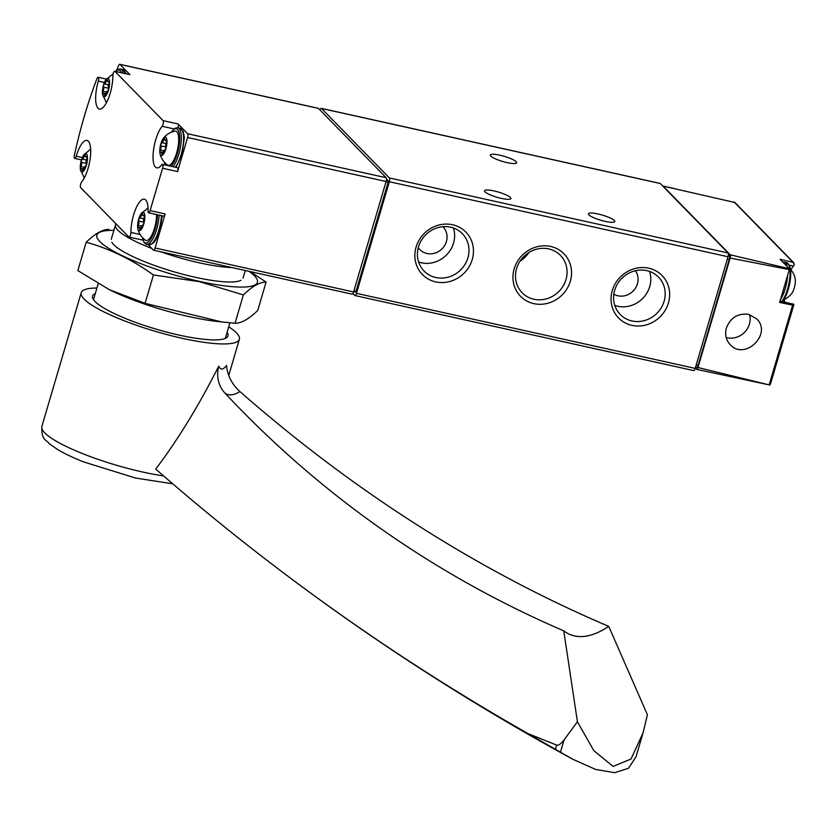 <?xml version="1.0" encoding="UTF-8"?>
<svg xmlns="http://www.w3.org/2000/svg" width="837" height="837" viewBox="0 0 837 837"><rect width="100%" height="100%" fill="white"/><g stroke="black" fill="none" stroke-linecap="round" stroke-linejoin="round"><path stroke-width="1.26" d="M352.911 293.536L354.773 295.451A3.118 1.004 -77.5 0 0 354.961 295.555A3.118 1.004 -77.5 0 0 356.468 293.348L389.32 181.723A3.118 1.004 -77.5 0 0 389.362 177.936L321.523 108.475A3.118 1.004 -77.5 0 0 321.335 108.36A3.118 1.004 -77.5 0 0 320.163 109.668A187.362 60.557 -77.5 0 0 320.016 110.003M789.406 265.162L793.486 266.061A2.501 0.806 -77.5 0 0 794.271 264.335L793.078 262.347L793.8 262.766M793.486 266.061A22.484 7.271 -77.5 0 0 790.913 269.88M784.384 299.332A22.484 7.271 -77.5 0 0 784.729 302.209M793.874 304.574L793.853 304.344A2.501 0.806 -77.5 0 0 793.643 304.187L780 301.163M695.275 368.05L696.51 369.316A3.118 1.004 -77.5 0 0 696.583 369.347A3.118 1.004 -77.5 0 0 697.964 367.516L769.789 385.041L770.532 383.566M769.789 385.041L696.656 369.347M734.886 202.502L663.155 186.117A6.246 2.019 -77.5 0 0 662.935 186.034A6.246 2.019 -77.5 0 0 662.695 186.023M730.178 258.047L789.281 269.619A3.118 1.004 -77.5 0 0 789.291 268.74L730.22 254.804A3.118 1.004 -77.5 0 1 730.178 258.047L697.964 367.516M789.291 268.74L780.084 259.313L793.078 262.347L734.206 202.052M663.155 186.117L730.22 254.804M726.37 327.999C724.685 334.455 725.972 340.021 730.209 344.687C744.899 361.009 772.603 333.858 756.638 318.792L748.55 314.335C737.899 313.111 730.513 317.673 726.37 327.999M793.853 304.344L792.629 305.149L779.624 302.429L789.281 269.619M696.415 367.338A3.118 1.004 -77.5 0 0 696.604 367.453A3.118 1.004 -77.5 0 0 698.11 365.246L729.236 259.491A3.118 1.004 -77.5 0 0 729.268 255.714L728.389 254.804M726.171 337.499A18.498 17.127 135.7 0 0 744.281 332.592A18.498 17.127 135.7 0 0 749.586 314.597M693.486 370.488A3.118 1.004 -77.5 0 0 693.685 370.592A3.118 1.004 -77.5 0 0 695.181 368.395L728.033 256.76A3.118 1.004 -77.5 0 0 728.075 252.973L660.247 183.512A3.118 1.004 -77.5 0 0 660.048 183.397A3.118 1.004 -77.5 0 0 659.838 183.418M550.662 246.476A30.373 28.123 135.7 0 0 513.74 283.963A30.373 28.123 135.7 0 0 562.349 294.729A30.373 28.123 135.7 0 0 550.662 246.476M648.759 268.206A30.373 28.123 135.7 0 0 611.837 305.693A30.373 28.123 135.7 0 0 660.445 316.459A30.373 28.123 135.7 0 0 648.759 268.206M452.566 224.745A30.373 28.123 135.7 0 0 415.644 262.232A30.373 28.123 135.7 0 0 464.253 272.998A30.373 28.123 135.7 0 0 452.566 224.745M499.856 155.19A13.737 2.689 16.4 0 0 490.304 155.023A13.737 2.689 16.4 0 0 502.723 161.478A13.737 2.689 16.4 0 0 516.67 162.776A13.737 2.689 16.4 0 0 499.856 155.19M597.953 213.958A13.737 2.689 16.4 0 0 588.401 213.801A13.737 2.689 16.4 0 0 600.82 220.257A13.737 2.689 16.4 0 0 614.766 221.554A13.737 2.689 16.4 0 0 597.953 213.958M494.092 190.951A13.737 2.689 16.4 0 0 484.539 190.784A13.737 2.689 16.4 0 0 496.958 197.25A13.737 2.689 16.4 0 0 510.894 198.547A13.737 2.689 16.4 0 0 494.092 190.951M790.609 269.535A18.738 18.738 0 0 1 795.15 278.439A9.427 3.045 102.5 0 1 791.844 293.358A18.738 18.738 0 0 1 783.966 299.51M418.605 261.981A26.753 24.765 135.7 0 0 446.121 255.337A26.753 24.765 135.7 0 0 453.413 227.978M418.259 247.658A16.238 15.035 135.7 0 0 419.797 249.541A16.238 15.035 135.7 0 0 426.922 253.475A16.238 15.035 135.7 0 0 444.656 245.503A16.238 15.035 135.7 0 0 443.035 226.848A16.238 15.035 135.7 0 0 442.878 226.691M450.599 227.183A26.753 24.765 135.7 0 0 421.388 240.303A26.753 24.765 135.7 0 0 424.056 271.031A26.753 24.765 135.7 0 0 460.496 270.058A26.753 24.765 135.7 0 0 462.338 233.659A26.753 24.765 135.7 0 0 450.599 227.183M614.787 305.442A26.753 24.765 135.7 0 0 642.314 298.809A26.753 24.765 135.7 0 0 649.606 271.45M613.835 294.205A16.238 15.035 135.7 0 0 617.915 295.785A16.238 15.035 135.7 0 0 635.053 288.755A16.238 15.035 135.7 0 0 635.367 270.749M646.792 270.644A26.753 24.765 135.7 0 0 617.57 283.764A26.753 24.765 135.7 0 0 620.248 314.492A26.753 24.765 135.7 0 0 656.689 313.53A26.753 24.765 135.7 0 0 658.52 277.12A26.753 24.765 135.7 0 0 646.792 270.644M520.028 261.165A26.753 24.765 135.7 0 0 528.89 252.512M548.695 248.913A26.753 24.765 135.7 0 0 519.484 262.033A26.753 24.765 135.7 0 0 522.152 292.762A26.753 24.765 135.7 0 0 558.593 291.789A26.753 24.765 135.7 0 0 560.424 255.39A26.753 24.765 135.7 0 0 548.695 248.913M162.43 164.355L177.423 167.682A3.118 1.004 -77.5 0 1 177.58 171.575L187.593 137.53A3.118 1.004 -77.5 0 0 187.634 133.742L178.082 123.96L163.079 120.633L114.92 71.323A3.118 1.004 -77.5 0 0 114.732 71.208A3.118 1.004 -77.5 0 0 113.497 72.662A3.118 1.004 -77.5 0 0 112.859 75.832A22.484 7.271 -77.5 0 1 108.318 98.682A22.484 7.271 -77.5 0 1 99.404 109.113A22.484 7.271 -77.5 0 1 98.306 81.147A3.118 1.004 -77.5 0 0 98.159 77.266A3.118 1.004 -77.5 0 0 96.862 78.856A187.362 60.557 -77.5 0 0 74.399 155.19A3.118 1.004 -77.5 0 0 74.713 158.434A3.118 1.004 -77.5 0 0 76.209 156.237A22.484 7.271 -77.5 0 1 86.996 140.417A22.484 7.271 -77.5 0 1 90.27 158.015A22.484 7.271 -77.5 0 1 81.618 181.985A3.118 1.004 -77.5 0 0 80.467 185.008A3.118 1.004 -77.5 0 0 80.687 187.655L128.846 236.965A3.118 1.004 -77.5 0 0 129.034 237.08A3.118 1.004 -77.5 0 0 130.269 235.626A3.118 1.004 -77.5 0 0 130.907 232.456A22.484 7.271 -77.5 0 1 135.448 209.606A22.484 7.271 -77.5 0 1 144.362 199.175A22.484 7.271 -77.5 0 1 148.086 211.154A3.118 1.004 -77.5 0 0 148.609 212.818A3.118 1.004 -77.5 0 0 150.105 210.61L162.577 168.247A3.118 1.004 -77.5 0 0 162.43 164.355A3.118 1.004 -77.5 0 0 161.74 164.784A22.484 7.271 -77.5 0 1 156.77 167.871A22.484 7.271 -77.5 0 1 153.495 150.273A22.484 7.271 -77.5 0 1 162.148 126.303A3.118 1.004 -77.5 0 0 163.299 123.28A3.118 1.004 -77.5 0 0 163.079 120.633M351.896 294.049A3.118 1.004 -77.5 0 0 352.084 294.164A3.118 1.004 -77.5 0 0 353.591 291.956L386.098 181.503A3.118 1.004 -77.5 0 0 386.139 177.716L318.437 108.391A3.118 1.004 -77.5 0 0 318.248 108.276A3.118 1.004 -77.5 0 0 318.029 108.297M129.515 74.556A3.118 1.004 -77.5 0 1 129.735 74.535A3.118 1.004 -77.5 0 1 129.923 74.639L119.942 64.418A3.118 1.004 -77.5 0 0 119.754 64.303A3.118 1.004 -77.5 0 0 118.572 65.621A187.362 60.557 -77.5 0 0 116.657 70.141M148.264 244.812L153.401 250.075A3.118 1.004 -77.5 0 0 153.589 250.19A3.118 1.004 -77.5 0 0 155.086 247.982L165.109 213.937L150.105 210.61M355.463 292.103L353.664 291.705L355.463 292.103L356.06 291.224L388.138 182.236L388.159 180.719L386.464 178.992M232.058 267.568A68.697 13.444 -163.6 0 1 199.53 262.881A68.697 13.444 -163.6 0 1 160.735 251.77M151.842 248.484A68.697 13.444 -163.6 0 1 115.496 224.912A68.697 13.444 -163.6 0 1 116.061 223.877M148.609 212.818L163.613 216.145A3.118 1.004 -77.5 0 0 165.109 213.937M178.03 127.799A3.118 1.004 -77.5 0 0 178.082 123.96M143.723 224.054A9.427 3.045 102.5 0 1 137.833 228.553A9.427 3.045 102.5 0 1 141.129 213.686A9.427 3.045 102.5 0 1 144.56 214.136A9.427 3.045 102.5 0 1 143.723 224.054M143.828 215.276A3.055 0.994 102.5 0 1 143.158 215.695A3.055 0.994 102.5 0 1 142.656 214.073A1.747 0.565 102.5 0 0 142.363 213.153A1.747 0.565 102.5 0 0 141.411 214.879A3.055 0.994 102.5 0 1 139.748 217.902A1.747 0.565 102.5 0 0 138.921 219.148A1.747 0.565 102.5 0 0 138.806 221.104A3.055 0.994 102.5 0 1 138.325 225.331A1.747 0.565 102.5 0 0 138.251 227.967A1.747 0.565 102.5 0 0 138.639 227.737A3.055 0.994 102.5 0 1 139.308 227.319A3.055 0.994 102.5 0 1 139.81 228.94A1.747 0.565 102.5 0 0 140.103 229.861A1.747 0.565 102.5 0 0 141.055 228.135A3.055 0.994 102.5 0 1 142.719 225.111A1.747 0.565 102.5 0 0 143.545 223.866A1.747 0.565 102.5 0 0 143.661 221.91A3.055 0.994 102.5 0 1 144.142 217.683A1.747 0.565 102.5 0 0 144.215 215.046A1.747 0.565 102.5 0 0 143.828 215.276L144.456 215.423M156.582 214.586A17.483 5.65 102.5 0 1 154.51 228.156A17.483 5.65 102.5 0 1 145.397 240.177C141.338 237.185 138.816 233.303 137.833 228.553M86.347 165.307A9.427 3.045 102.5 0 1 80.457 169.796A9.427 3.045 102.5 0 1 83.752 154.929A9.427 3.045 102.5 0 1 87.184 155.379A9.427 3.045 102.5 0 1 86.347 165.307M86.462 156.529A3.055 0.994 102.5 0 1 85.792 156.937A3.055 0.994 102.5 0 1 85.28 155.326A1.747 0.565 102.5 0 0 84.997 154.406A1.747 0.565 102.5 0 0 84.035 156.132A3.055 0.994 102.5 0 1 82.382 159.156A1.747 0.565 102.5 0 0 81.555 160.39A1.747 0.565 102.5 0 0 81.44 162.357A3.055 0.994 102.5 0 1 80.959 166.584A1.747 0.565 102.5 0 0 80.886 169.21A1.747 0.565 102.5 0 0 81.262 168.98A3.055 0.994 102.5 0 1 81.932 168.572A3.055 0.994 102.5 0 1 82.434 170.183A1.747 0.565 102.5 0 0 82.727 171.104A1.747 0.565 102.5 0 0 83.69 169.377A3.055 0.994 102.5 0 1 85.343 166.354A1.747 0.565 102.5 0 0 86.169 165.119A1.747 0.565 102.5 0 0 86.284 163.152A3.055 0.994 102.5 0 1 86.766 158.925A1.747 0.565 102.5 0 0 86.839 156.289A1.747 0.565 102.5 0 0 86.462 156.529L87.09 156.665M165.862 148.85A9.427 3.045 102.5 0 1 159.961 153.349A9.427 3.045 102.5 0 1 163.257 138.482A9.427 3.045 102.5 0 1 166.699 138.932A9.427 3.045 102.5 0 1 165.862 148.85M165.967 140.072A3.055 0.994 102.5 0 1 165.297 140.49A3.055 0.994 102.5 0 1 164.795 138.869A1.747 0.565 102.5 0 0 164.502 137.948A1.747 0.565 102.5 0 0 163.539 139.674A3.055 0.994 102.5 0 1 161.886 142.698A1.747 0.565 102.5 0 0 161.06 143.943A1.747 0.565 102.5 0 0 160.945 145.9A3.055 0.994 102.5 0 1 160.463 150.126A1.747 0.565 102.5 0 0 160.39 152.763A1.747 0.565 102.5 0 0 160.767 152.533A3.055 0.994 102.5 0 1 161.436 152.114A3.055 0.994 102.5 0 1 161.949 153.736A1.747 0.565 102.5 0 0 162.232 154.657A1.747 0.565 102.5 0 0 163.194 152.93A3.055 0.994 102.5 0 1 164.847 149.907A1.747 0.565 102.5 0 0 165.674 148.662A1.747 0.565 102.5 0 0 165.789 146.705A3.055 0.994 102.5 0 1 166.27 142.468A1.747 0.565 102.5 0 0 166.343 139.842A1.747 0.565 102.5 0 0 165.967 140.072L166.594 140.218M163.257 138.482C166.155 134.59 170.089 132.141 175.027 131.137A17.483 5.65 102.5 0 1 176.638 152.951A17.483 5.65 102.5 0 1 167.536 164.973C163.477 161.98 160.955 158.099 159.961 153.349M108.486 90.103A9.427 3.045 102.5 0 1 102.595 94.591A9.427 3.045 102.5 0 1 105.88 79.724A9.427 3.045 102.5 0 1 109.323 80.174A9.427 3.045 102.5 0 1 108.486 90.103M108.59 81.325A3.055 0.994 102.5 0 1 107.921 81.733A3.055 0.994 102.5 0 1 107.418 80.122A1.747 0.565 102.5 0 0 107.126 79.201A1.747 0.565 102.5 0 0 106.163 80.927A3.055 0.994 102.5 0 1 104.51 83.951A1.747 0.565 102.5 0 0 103.683 85.186A1.747 0.565 102.5 0 0 103.568 87.153A3.055 0.994 102.5 0 1 103.087 91.379A1.747 0.565 102.5 0 0 103.014 94.006A1.747 0.565 102.5 0 0 103.401 93.775A3.055 0.994 102.5 0 1 104.06 93.367A3.055 0.994 102.5 0 1 104.573 94.979A1.747 0.565 102.5 0 0 104.866 95.899A1.747 0.565 102.5 0 0 105.818 94.173A3.055 0.994 102.5 0 1 107.481 91.149A1.747 0.565 102.5 0 0 108.297 89.915A1.747 0.565 102.5 0 0 108.423 87.948A3.055 0.994 102.5 0 1 108.894 83.721A1.747 0.565 102.5 0 0 108.977 81.084A1.747 0.565 102.5 0 0 108.59 81.325L109.218 81.461M528.032 733.63L572.811 759.253L595.609 769.433L614.672 772.697L628.472 768.282L636.005 756.815L643.004 733.013L631.014 759.033L613.092 766.42L593.789 750.601L577.415 721.756L564.107 739.824C560.968 743.884 558.478 745.631 556.647 745.076L528.032 733.63A2810.416 2522.917 128.1 0 1 249.625 546.854A2810.416 2522.917 128.1 0 1 155.724 469.065C178.009 439.613 198.997 405.317 218.708 366.167C220.591 370.226 223.207 369.964 226.565 365.392A31.231 23.928 56 0 0 239.842 391.486A1249.076 957.277 56 0 0 608.729 626.358L647.419 714.788L643.004 733.013M227.099 332.352A70.57 13.81 -163.6 0 1 227.999 335.909A70.57 13.81 -163.6 0 1 127.37 319.263A70.57 13.81 -163.6 0 1 92.604 296.057A70.57 13.81 -163.6 0 1 95.292 293.557M228.721 326.828A82.434 16.133 -163.6 0 1 239.382 339.267A82.434 16.133 -163.6 0 1 121.825 319.818A82.434 16.133 -163.6 0 1 81.22 292.709A82.434 16.133 -163.6 0 1 96.914 288.033M608.729 626.358A143.64 61.216 111.8 0 1 569.756 634.404A143.64 61.216 111.8 0 1 563.761 630.836A1249.076 1121.298 128.1 0 1 338.964 497.555A1249.076 1121.298 128.1 0 1 224.839 392.982A31.231 28.029 128.1 0 1 218.708 366.167M563.761 630.836L577.415 721.756M249.028 271.334A83.69 16.384 -163.6 0 1 199.248 281.326A83.69 16.384 -163.6 0 1 110.421 249.384A83.69 16.384 -163.6 0 1 113.895 230.332M240.983 280.28A68.697 13.444 -163.6 0 1 195.293 277.277A68.697 13.444 -163.6 0 1 111.823 242.27M108.915 229.39C102.616 229.338 95.041 233.617 86.201 242.217C109.877 248.809 132.288 259.732 153.433 274.975L199.373 281.65L243.379 294.906C252.23 286.296 259.794 282.027 266.093 282.079L250.179 271.586M266.093 282.079L257.754 310.433C248.903 319.043 241.328 323.323 235.03 323.27L216.909 321.429A83.69 16.384 -163.6 0 1 188.88 316.574A83.69 16.384 -163.6 0 1 109.773 289.895A83.69 16.384 -163.6 0 1 109.532 289.769M222.046 322.004L145.083 303.339L109.385 289.707L77.851 270.581L86.201 242.217M145.083 303.339L153.433 274.975M235.03 323.27L243.379 294.906M792.629 305.149L769.203 384.727M698.11 365.246L696.227 364.827M729.268 255.714L728.316 255.494M729.236 259.491L727.353 259.072M356.468 293.348L695.181 368.395M389.32 181.723L728.033 256.76M389.362 177.936L728.075 252.973M321.523 108.475L660.247 183.512M782.794 262.086L784.227 262.096A21.239 6.863 102.5 0 1 787.23 266.626M787.669 275.091A21.239 6.863 102.5 0 1 780.45 299.625M784.227 262.096L786.539 262.609A21.239 6.863 102.5 0 1 789.668 278.888A21.239 6.863 102.5 0 1 781.737 301.54M788.914 265.12A19.983 6.455 102.5 0 1 789.814 282.979A19.983 6.455 102.5 0 1 782.103 301.623M187.593 137.53L386.098 181.503M187.634 133.742L386.139 177.716M119.942 64.418L318.437 108.391M129.923 74.639L114.92 71.323M155.086 247.982L353.591 291.956M177.58 171.575L162.577 168.247M386.359 180.321L388.159 180.719M386.014 181.765L388.138 182.236M353.936 290.753L356.06 291.224M104.384 82.497L98.306 81.147M82.298 157.586L76.209 156.237M140.135 234.506L130.907 232.456M173.991 128.919L162.148 126.303M157.513 214.795A19.983 6.455 102.5 0 1 155.169 228.825A19.983 6.455 102.5 0 1 142.562 237.718M159.124 215.151A21.239 6.863 102.5 0 1 156.645 229.422A21.239 6.863 102.5 0 1 146.454 244.414L144.236 242.918L142.384 237.53M161.426 215.653A21.239 6.863 102.5 0 1 158.957 229.934A21.239 6.863 102.5 0 1 148.756 244.927L152.972 243.358C153.872 242.06 155.389 242.636 159.825 229.945L162.221 215.831M171.418 132.173A19.983 6.455 102.5 0 1 179.003 132.309A19.983 6.455 102.5 0 1 177.298 153.621A19.983 6.455 102.5 0 1 171.02 166.26M165.318 164.994A19.983 6.455 102.5 0 1 164.701 162.504M171.177 132.267L175.153 128.155L177.768 127.747A21.239 6.863 102.5 0 1 178.783 154.217A21.239 6.863 102.5 0 1 172.956 166.689M177.768 127.747L180.081 128.26A21.239 6.863 102.5 0 1 181.095 154.73A21.239 6.863 102.5 0 1 175.268 167.201M115.673 71.417A19.983 6.455 102.5 0 1 121.344 72.673M115.401 71.354L117.776 69.398L120.392 68.99A21.239 6.863 102.5 0 1 123.29 73.101M120.392 68.99L122.704 69.502A21.239 6.863 102.5 0 1 125.602 73.614M140.752 229.15L139.81 228.94M141.725 226.084L138.325 225.331M143.734 222.192L138.806 221.104M143.776 218.792L139.748 217.902M142.771 215.182L141.411 214.879M105.514 95.188L104.573 94.979M106.487 92.133L103.087 91.379M108.486 88.241L103.568 87.153M108.528 84.84L104.51 83.951M107.534 81.22L106.163 80.927M162.891 153.935L161.949 153.736M163.864 150.88L160.463 150.126M165.862 146.988L160.945 145.9M165.904 143.587L161.886 142.698M164.899 139.978L163.539 139.674M83.376 170.392L82.434 170.183M84.349 167.337L80.959 166.584M86.357 163.445L81.44 162.357M86.399 160.045L82.382 159.156M85.395 156.425L84.035 156.132M163.613 475.929A82.434 16.133 -163.6 0 1 82.465 453.57A82.434 16.133 -163.6 0 1 41.85 426.472C41.369 440.827 46.37 439.425 48.933 443.401L57.188 449.249C64.125 453.434 72.85 457.63 83.355 461.836L135.625 478.063L172.715 483.786M224.839 392.982A47.887 20.412 111.8 0 0 239.842 391.486M560.508 752.065L564.107 739.824M555.465 749.094L556.647 745.076M674.35 188.555L662.935 186.034M700.851 370.289L696.583 369.347M734.781 202.324L793.727 262.692M793.863 304.616L770.448 384.173M696.604 367.453L695.526 367.213M354.961 295.555L693.685 370.592M321.335 108.36L660.048 183.397M786.539 262.609L789.699 265.81L790.819 272.151L789.448 285.124L785.19 297.365L782.365 301.686M119.754 64.303L318.248 108.276M153.589 250.19L352.084 294.164M115.496 224.912L111.258 239.309M98.191 283.691L93.503 299.625M245.304 270.508L243.065 278.104M229.903 322.82L225.31 338.42M129.735 74.535L114.732 71.208M106.383 79.086L98.159 77.266M81.451 159.919L74.713 158.434M142.928 240.156L129.034 237.08M141.129 213.686L148.044 207.921M146.454 244.414L148.756 244.927M80.457 169.796L84.296 177.946M83.752 154.929L90.678 149.164M165.056 164.941L164.523 162.326M175.896 167.337L181.964 154.74L184.36 137.802L183.24 131.451L180.081 128.26M102.595 94.591L106.435 102.742M105.88 79.724L113.121 73.813M122.704 69.502L126.23 73.75M144.498 215.988L143.158 215.695M141.15 227.727L139.308 227.319M109.26 82.026L107.921 81.733M105.912 93.775L104.06 93.367M166.636 140.783L165.297 140.49M163.278 152.522L161.436 152.114M87.132 157.23L85.792 156.937M83.773 168.98L81.932 168.572M572.811 759.253C458.624 697.043 350.891 626.254 249.625 546.854M81.22 292.709L41.85 426.472M239.382 339.267L228.752 375.384"/></g></svg>
